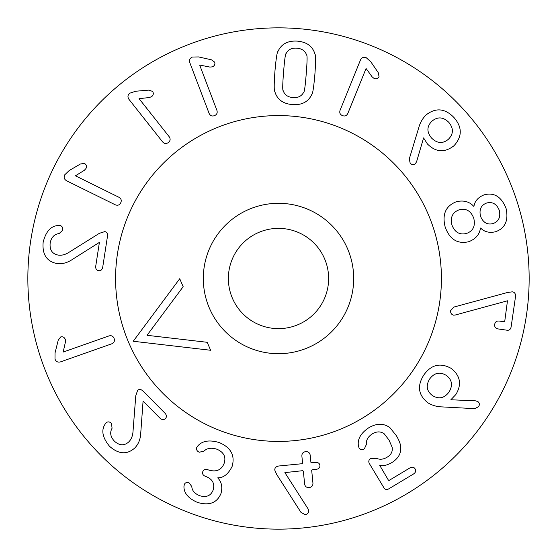 <?xml version="1.0" encoding="UTF-8"?>
<svg xmlns="http://www.w3.org/2000/svg" width="557" height="557" viewBox="0 0 557 557"><rect width="100%" height="100%" fill="white"/><g stroke="black" fill="none" stroke-linecap="round" stroke-linejoin="round"><path stroke-width="0.84" d="M75.446 175.81L118.926 197.269C121.196 198.612 121.795 200.464 120.723 202.825C119.504 205.115 117.673 205.763 115.222 204.774L66.645 180.802C64.187 179.34 63.547 177.356 64.716 174.849L69.159 170.574L80.493 163.96L84.476 163.459C86.398 164.607 86.892 166.299 85.973 168.534L84.267 170.358L75.446 175.81M199.671 65.044L216.91 110.37C217.662 112.897 216.833 114.665 214.445 115.661C211.994 116.504 210.205 115.738 209.084 113.35L189.826 62.711C189.018 59.975 189.895 58.081 192.464 57.037L198.626 56.932L211.43 59.808L214.689 62.147C215.315 64.299 214.529 65.879 212.328 66.882L209.843 67.063L199.671 65.044M306.232 73.747C307.213 61.514 307.346 55.303 306.642 55.129C305.215 50.917 301.964 48.598 296.881 48.174C291.791 47.784 288.213 49.559 286.138 53.493C285.414 53.556 284.564 59.703 283.583 71.944C282.601 84.246 282.469 90.471 283.172 90.624C284.599 94.836 287.851 97.155 292.933 97.579C298.023 97.969 301.602 96.194 303.676 92.26C304.401 92.218 305.257 86.05 306.232 73.747M314.879 74.436C313.765 87.205 312.735 93.882 311.781 94.467C308.348 101.847 301.88 105.231 292.376 104.612C282.886 103.72 277.038 99.355 274.824 91.515C273.981 90.784 274.016 84.03 274.942 71.254C276.049 58.555 277.08 51.898 278.034 51.286C281.466 43.899 287.934 40.522 297.438 41.134C306.928 42.033 312.776 46.398 314.99 54.231C315.833 54.99 315.798 61.723 314.879 74.436M493.098 223.559C498.703 221.449 500.771 217.063 499.295 210.386C496.753 204.036 492.569 201.571 486.748 202.992C481.109 205.06 479.027 209.46 480.496 216.186C483.079 222.598 487.284 225.063 493.098 223.559M473.756 218.26C470.937 210.894 466.105 208.067 459.247 209.787C452.542 212.252 450.105 217.321 451.929 224.993C454.735 232.325 459.609 235.145 466.55 233.439C473.178 230.995 475.581 225.94 473.756 218.26M480.475 228.078C479.556 234.497 475.636 239.037 468.722 241.717C457.548 244.293 449.701 239.413 445.189 227.075C441.966 214.341 445.697 205.888 456.385 201.718C463.605 200.033 469.398 201.585 473.777 206.368L473.944 206.313C474.794 201.07 478.164 197.255 484.061 194.873C494.031 192.172 501.356 196.649 506.034 208.304C508.715 220.502 505.185 228.328 495.445 231.782C489.227 233.132 484.298 231.886 480.642 228.022L480.475 228.078M359.091 447.946L358.513 446.408C357.148 439.487 360.574 433.269 368.797 427.748C376.72 423.132 383.78 423.125 389.984 427.727L396.361 435.678C398.721 439.731 400.107 443.01 400.525 445.523C401.715 452.618 398.715 458.376 391.508 462.797C386.461 465.499 382.499 466.3 379.623 465.186L388.424 480.197L389.218 480.35L409.827 467.977C412.187 466.724 413.955 467.038 415.125 468.91C416.232 470.825 415.675 472.531 413.454 474.028L388.849 488.802C386.753 489.965 385.124 489.645 383.947 487.835L369.479 463.744C368.233 461.544 368.706 459.741 370.913 458.348L376.33 458.307C379.777 459.79 383.307 459.469 386.899 457.332C391.111 454.895 392.852 451.525 392.128 447.215L389.03 440.079L384.233 433.826C380.723 431.285 376.79 431.271 372.431 433.799C368.01 436.591 365.984 440.176 366.339 444.57L364.362 448.824C362.022 450.042 360.268 449.75 359.091 447.946M197.554 446.129L197.61 446.15C202.156 440.817 209.369 439.626 219.242 442.564C230.932 447.522 235.221 455.487 232.116 466.453C228.252 474.125 223.489 477.899 217.815 477.767L217.752 477.934C221.575 481.854 222.668 486.992 221.032 493.349C217.126 502.915 209.258 505.93 197.443 502.4C188.363 498.431 183.866 493.147 183.956 486.546L184.27 484.625C185.077 482.668 186.672 482.063 189.06 482.794L191.824 486.581C191.991 490.522 194.567 493.544 199.552 495.66C206.257 497.735 210.783 495.89 213.108 490.118C214.96 483.685 212.6 479.173 206.041 476.576L205.477 476.374C202.992 475.33 202.094 473.756 202.79 471.661C203.597 469.593 205.289 468.959 207.865 469.739L208.485 469.962C216.13 472.329 221.331 470.178 224.095 463.501C226.26 456.956 223.844 452.187 216.847 449.2C211.409 447.48 207.113 448.113 203.959 451.107L199.302 452.228C197.046 451.247 196.182 449.708 196.705 447.605L197.554 446.129M63.178 352.066L108.907 335.941C111.456 335.258 113.196 336.122 114.136 338.538C114.923 341.009 114.108 342.778 111.692 343.836L60.602 361.848C57.837 362.593 55.972 361.667 54.997 359.07L55.039 352.908L58.227 340.181L60.643 336.978C62.809 336.407 64.368 337.236 65.322 339.457L65.441 341.949L63.178 352.066M135.776 395.748L137.614 390.387C139.111 389.009 140.858 389.183 142.857 390.91L164.976 413.183C166.745 415.16 166.884 416.963 165.38 418.592C163.744 420.082 161.941 419.936 159.97 418.154L143.072 401.144L140.775 432.678C140.538 439.007 138.561 444.082 134.843 447.919C127.114 454.867 118.704 454.352 109.611 446.359C102.453 437.705 100.984 430.255 105.203 424.016L106.011 422.881C107.745 421.433 109.562 421.593 111.463 423.362L112.075 428.229C109.666 432.559 110.446 436.876 114.401 441.172C119.49 445.725 124.281 445.969 128.778 441.896C131.375 439.313 132.796 435.706 133.039 431.083L135.776 395.748M274.782 470.115C274.678 467.845 276.021 466.467 278.82 465.993L302.026 463.723L302.569 463.132L301.88 456.051C301.824 453.475 303.085 452.006 305.654 451.657C308.244 451.504 309.762 452.695 310.207 455.236L310.903 462.317L311.551 462.79L315.541 462.401C318.131 462.31 319.593 463.327 319.92 465.457C320.017 467.636 318.778 468.938 316.216 469.363L312.233 469.753L311.69 470.352L312.943 483.142C312.999 485.76 311.739 487.229 309.163 487.542C306.58 487.73 305.062 486.539 304.609 483.956L303.356 471.166L302.709 470.686L284.878 472.614L308.07 508.854L308.717 510.595C308.724 512.934 307.52 514.278 305.083 514.612L300.961 512.37L276.711 474.494L274.782 470.115M449.074 391.975C453.043 385.256 452.075 379.7 446.157 375.314C439.807 371.54 434.293 372.779 429.614 379.025C425.673 385.736 426.669 391.286 432.615 395.672C438.937 399.446 444.423 398.213 449.074 391.975M442.161 406.902C436.994 406.798 432.267 405.447 427.978 402.857C418.328 395.268 416.914 386.022 423.738 375.119C431.118 364.64 440.274 362.398 451.191 368.393C460.416 375.773 461.955 384.504 455.814 394.586L450.857 399.766L475.567 400.838L477.822 401.548C479.584 402.934 479.828 404.654 478.56 406.701L474.682 408.65L442.161 406.902M455.334 314.997L453.677 315.178C451.476 314.635 450.467 313.145 450.641 310.688L453.76 307.095L507.406 292.516L512.28 291.826C514.703 292.202 515.768 293.866 515.483 296.825L511.145 326.764C510.672 329.333 509.314 330.489 507.079 330.224L498.083 328.922C495.556 328.456 494.421 326.945 494.693 324.383C495.152 321.911 496.663 320.804 499.225 321.055L504.078 321.758L504.753 321.25L507.476 300.801L455.334 314.997M448.413 139.25C453.593 133.986 453.704 128.333 448.761 122.296C443.184 116.859 437.558 116.504 431.877 121.231C426.718 126.453 426.62 132.058 431.578 138.059C437.141 143.532 442.752 143.929 448.413 139.25M416.594 161.704L415.369 163.723C413.6 165.102 411.874 164.928 410.182 163.208L409.27 158.933L418.732 127.769C420.075 122.777 422.519 118.509 426.056 114.965C435.699 107.438 445.001 108.288 453.962 117.52C462.366 127.198 462.352 136.618 453.927 145.788C444.618 152.924 435.79 152.319 427.428 143.971L423.585 137.927L416.594 161.704M366.067 68.476L347.84 113.412C346.67 115.779 344.867 116.51 342.437 115.612C340.062 114.561 339.276 112.779 340.083 110.272L360.442 60.065C361.716 57.51 363.651 56.723 366.241 57.712L370.83 61.827L378.245 72.647L379.038 76.581C378.036 78.579 376.386 79.198 374.088 78.446L372.146 76.88L366.067 68.476M139.09 98.666L169.168 136.695C170.644 138.888 170.393 140.817 168.409 142.481C166.327 144.026 164.392 143.831 162.602 141.889L129.001 99.404C127.4 97.029 127.671 94.962 129.809 93.193L135.657 91.237L148.726 90.13L152.541 91.383C153.781 93.242 153.509 94.982 151.713 96.605L149.394 97.524L139.09 98.666M99.404 233.306L104.813 231.601C106.812 231.99 107.703 233.501 107.501 236.126L102.725 267.151C102.182 269.755 100.81 270.932 98.61 270.695C96.438 270.256 95.484 268.718 95.748 266.079L99.404 242.386L72.661 259.256C67.432 262.827 62.175 264.255 56.877 263.538C46.697 261.449 42.116 254.368 43.147 242.309C45.862 231.413 50.979 225.808 58.506 225.494L59.898 225.467C62.092 226.01 63.045 227.569 62.746 230.145L59.202 233.529C54.287 234.163 51.272 237.352 50.165 243.089C49.524 249.884 52.177 253.881 58.123 255.078C61.743 255.642 65.489 254.64 69.347 252.091L99.404 233.306M27.85 278.5A250.65 250.65 0 0 0 403.825 495.57A250.65 250.65 0 0 0 403.825 61.43A250.65 250.65 0 0 0 27.85 278.5M115.578 278.5A162.923 162.923 0 0 1 359.961 137.405A162.923 162.923 0 0 1 359.961 419.595A162.923 162.923 0 0 1 115.578 278.5M183.169 286.688L147.027 335.3L207.19 342.297L210.637 350.269L133.22 341.26L179.723 278.723L183.169 286.688M324.522 258.622A50.13 50.13 0 0 1 272.707 328.296A50.13 50.13 0 0 1 238.271 248.589A50.13 50.13 0 0 1 324.522 258.622M347.526 248.68A75.195 75.195 0 0 0 218.163 233.627A75.195 75.195 0 0 0 269.811 353.194A75.195 75.195 0 0 0 347.526 248.68M128.939 343.112A162.923 162.923 0 0 0 409.235 375.717A162.923 162.923 0 0 0 297.327 116.671A162.923 162.923 0 0 0 128.939 343.112"/></g></svg>
